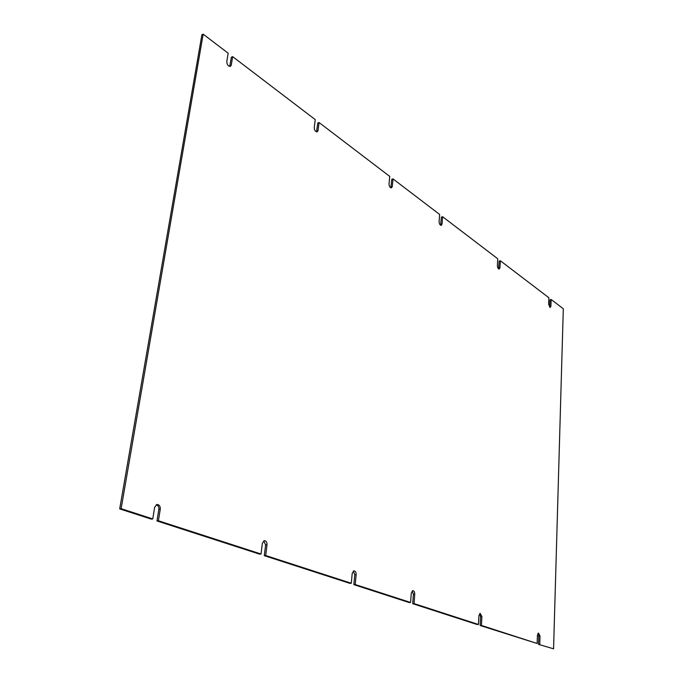 <?xml version="1.0" encoding="UTF-8"?>
<svg xmlns="http://www.w3.org/2000/svg" width="683" height="683" viewBox="0 0 683 683"><rect width="100%" height="100%" fill="white"/><g stroke="black" fill="none" stroke-linecap="round" stroke-linejoin="round"><path stroke-width="1.02" d="M119.696 508.895L121.122 508.681L203.167 34.15L201.886 34.782L119.696 508.895L151.336 519.131L152.761 518.935L154.657 507.221L156.988 504.481C159.259 504.643 160.351 506.18 160.274 509.1L158.405 520.762L156.979 520.958L259.625 554.161L261.034 554.015L262.374 543.241L264.381 540.646C266.182 540.842 267.062 542.225 267.019 544.795L265.704 555.527L264.295 555.672L349.918 583.367L351.293 583.265L352.232 573.293L353.956 570.826C355.408 571.039 356.142 572.294 356.142 574.599L355.211 584.537L353.845 584.639L409.237 602.56L410.577 602.474L411.286 593.04L412.814 590.675C414.077 590.889 414.726 592.059 414.743 594.193L414.052 603.601L478.45 624.475L477.152 624.527L412.711 603.687L413.411 594.287L412.165 590.949M353.845 584.639L354.776 574.71L353.282 571.082M264.295 555.672L265.619 544.949L263.698 540.876M156.979 520.958L158.849 509.305C159.011 506.871 158.157 505.335 156.287 504.711M229.719 66.456L231.358 57.218L232.638 56.621L315.239 119.61L314.24 127.601C314.419 130.333 315.418 131.742 317.236 131.828L318.065 130.487L319.046 122.513L389.737 176.41L389.02 183.983C389.173 186.416 390.01 187.697 391.513 187.825L392.307 186.468L393.015 178.912L439.639 214.462L439.101 221.744C439.246 223.99 439.98 225.185 441.295 225.339L442.055 223.973L442.593 216.716L497.745 258.772L497.386 265.704C497.523 267.745 498.155 268.837 499.273 269L499.973 267.659L500.332 260.744L548.85 297.737L548.628 304.336L550.267 307.393L550.916 306.061L551.138 299.478L563.304 308.759L553.572 648.816L538.486 644.368L538.759 636.129L537.948 633.423M316.519 131.853L317.8 123.008L319.046 122.513M390.821 187.782L391.794 179.322L393.015 178.912M440.612 225.236L441.397 217.074L442.593 216.716M498.607 268.837L499.171 261.051L500.332 260.744M549.627 307.171L550.011 299.743L551.138 299.478M553.572 648.816L538.486 644.368M478.45 624.475L478.92 615.639L480.234 613.402L481.891 616.638L481.438 625.44L537.137 643.488L480.14 625.5L480.601 616.698L479.603 613.71M414.052 603.601L412.711 603.687M481.438 625.44L480.14 625.5M537.137 643.488L537.419 635.216L538.554 633.081L540.005 636.086L539.732 644.334M230.009 65.645L231.289 65.056L232.638 56.621M231.289 65.056L230.453 66.353C228.233 66.345 227.012 64.774 226.79 61.658L228.156 53.206L203.167 34.15M152.761 518.935L121.122 508.681M261.034 554.015L158.405 520.762M351.293 583.265L265.704 555.527M410.577 602.474L355.211 584.537M481.891 616.638L480.601 616.698M540.005 636.086L538.759 636.129M549.789 306.317L550.916 306.061M498.812 267.958L499.973 267.659M440.859 224.331L442.055 223.973M391.086 186.877L392.307 186.468M316.81 130.974L318.065 130.487M160.274 509.1L158.849 509.305M267.019 544.795L265.619 544.949M356.142 574.599L354.776 574.71M414.743 594.193L413.411 594.287"/></g></svg>
